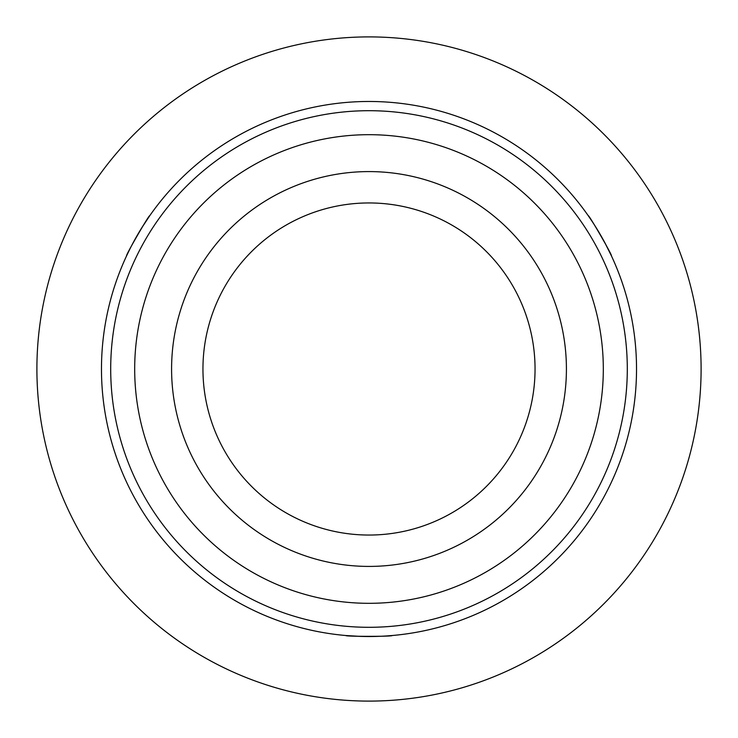 <?xml version="1.0" encoding="UTF-8"?>
<svg xmlns="http://www.w3.org/2000/svg" width="738" height="738" viewBox="0 0 738 738"><rect width="100%" height="100%" fill="white"/><g stroke="black" fill="none" stroke-linecap="round" stroke-linejoin="round"><path stroke-width="1.11" d="M701.1 369A332.1 332.1 0 0 1 369 701.1A332.1 332.1 0 0 1 36.9 369A332.1 332.1 0 0 1 369 36.9A332.1 332.1 0 0 1 701.1 369M310.283 524.321A166.05 166.05 0 0 1 213.679 310.283A166.05 166.05 0 0 1 427.717 213.679A166.05 166.05 0 0 1 524.321 427.717A166.05 166.05 0 0 1 310.283 524.321A166.05 166.05 0 0 0 359.775 534.792M110.7 369A258.3 258.3 0 0 0 369 627.3A258.3 258.3 0 0 0 627.3 369A258.3 258.3 0 0 0 369 110.7A258.3 258.3 0 0 0 110.7 369M636.525 369A267.525 267.525 0 0 1 369 636.525A267.525 267.525 0 0 1 101.475 369A267.525 267.525 0 0 1 369 101.475A267.525 267.525 0 0 1 636.525 369M603.315 369A234.315 234.315 0 0 1 369 603.315A234.315 234.315 0 0 1 134.685 369A234.315 234.315 0 0 1 369 134.685A234.315 234.315 0 0 1 603.315 369M171.585 369A197.415 197.415 0 0 1 369 171.585A197.415 197.415 0 0 1 566.415 369A197.415 197.415 0 0 1 369 566.415A197.415 197.415 0 0 1 171.585 369M360.236 636.377L345.938 635.529C344.489 636.608 393.465 636.617 392.062 635.529L385.946 635.99M604.939 242.903L611.35 255.708C613.01 256.418 588.527 214.011 588.287 215.764L591.747 220.837M141.825 227.719L149.713 215.764C149.5 213.965 125.008 256.381 126.65 255.708L129.307 250.182M378.225 203.208A166.05 166.05 0 0 1 427.717 213.679M489.635 254.896A166.05 166.05 0 0 1 535.05 369M359.775 203.208A166.05 166.05 0 0 1 369 202.95M248.365 483.104A166.05 166.05 0 0 1 202.95 369M378.225 534.792A166.05 166.05 0 0 1 369 535.05"/></g></svg>
